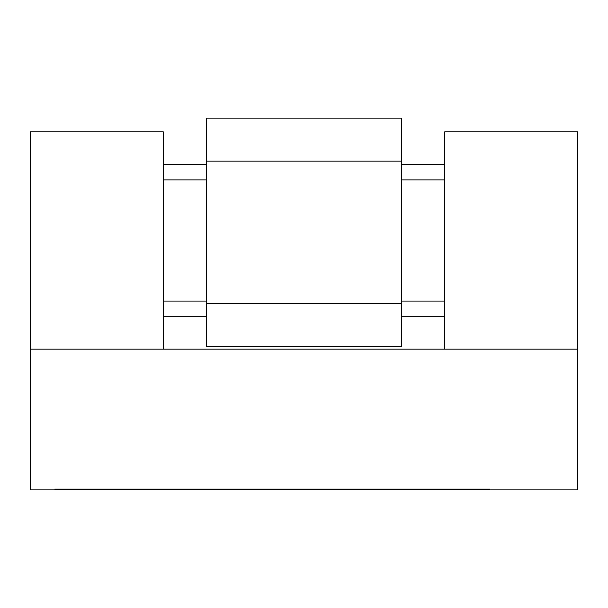 <?xml version="1.0" encoding="UTF-8"?>
<svg xmlns="http://www.w3.org/2000/svg" width="608" height="608" viewBox="0 0 608 608"><rect width="100%" height="100%" fill="white"/><g stroke="black" fill="none" stroke-linecap="round" stroke-linejoin="round"><path stroke-width="0.91" d="M30.4 349.144L163.294 349.144L163.294 131.83L30.4 131.83L30.4 349.144L30.4 131.83L163.294 131.83L163.294 349.144L30.4 349.144L30.4 489.85L30.4 349.144L577.6 349.144L444.706 349.144L577.6 349.144L577.6 131.83L577.6 489.85L30.4 489.85L577.6 489.85L577.6 349.144L30.4 349.144M163.294 164.266L206.287 164.266L163.294 164.266M401.713 164.266L444.706 164.266L401.713 164.266M444.706 316.7L401.713 316.7L444.706 316.7M206.287 316.7L163.294 316.7L206.287 316.7M444.706 131.83L577.6 131.83L444.706 131.83L444.706 349.144L444.706 131.83M444.706 179.9L401.713 179.9L444.706 179.9M206.287 179.9L163.294 179.9L206.287 179.9M163.294 301.066L206.287 301.066L163.294 301.066M401.713 301.066L444.706 301.066L401.713 301.066M54.842 489.85L489.911 489.85L54.842 489.85M489.911 489.068L54.842 489.068L489.911 489.068M206.287 118.15L401.713 118.15L206.287 118.15L206.287 161.143L401.713 161.143L401.713 118.15L401.713 161.143L206.287 161.143L206.287 303.612L401.713 303.612L401.713 161.143L401.713 303.612L206.287 303.612L206.287 346.606L401.713 346.606L401.713 303.612L401.713 346.606L206.287 346.606L206.287 118.15"/></g></svg>
